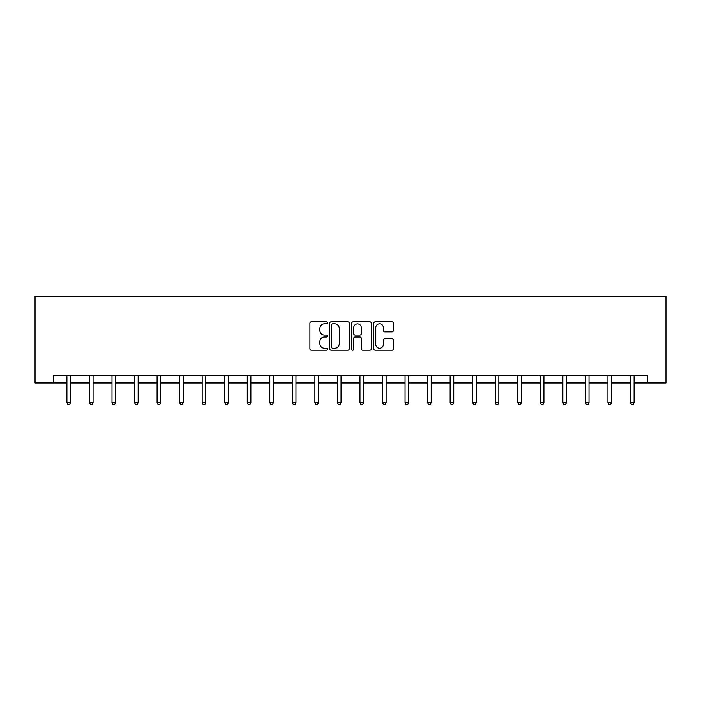 <?xml version="1.0" encoding="UTF-8"?>
<svg xmlns="http://www.w3.org/2000/svg" width="701" height="701" viewBox="0 0 701 701"><rect width="100%" height="100%" fill="white"/><g stroke="black" fill="none" stroke-linecap="round" stroke-linejoin="round"><path stroke-width="1.05" d="M327.385 322.846A0.99 0.99 0 0 0 326.386 321.855L311.314 321.855A1.42 1.42 0 0 0 309.895 323.266L309.895 348.8A1.42 1.42 0 0 0 311.314 350.22L326.386 350.22A0.99 0.99 0 0 0 327.385 349.229A0.99 0.99 0 0 0 326.386 348.231L324.44 348.231A4.539 4.539 0 0 1 319.901 343.692L319.901 341.571A4.539 4.539 0 0 1 324.44 337.032L326.386 337.032A0.99 0.99 0 0 0 327.385 336.033A0.99 0.99 0 0 0 326.386 335.043L324.44 335.043A4.539 4.539 0 0 1 319.901 330.504L319.901 328.375A4.539 4.539 0 0 1 324.44 323.836L326.386 323.836A0.99 0.99 0 0 0 327.385 322.846M391.955 331.853A1.42 1.42 0 0 0 393.375 330.434L393.375 323.266A1.42 1.42 0 0 0 391.955 321.855L375.219 321.855A1.42 1.42 0 0 0 373.799 323.266L373.799 348.8A1.42 1.42 0 0 0 375.219 350.22L391.955 350.22A1.42 1.42 0 0 0 393.375 348.8L393.375 340.151A1.42 1.42 0 0 0 391.955 338.732L384.788 338.732A1.42 1.42 0 0 0 383.368 340.151L383.368 344.436A3.794 3.794 0 0 1 379.574 348.231A3.794 3.794 0 0 1 375.78 344.436L375.78 327.63A3.794 3.794 0 0 1 379.574 323.836A3.794 3.794 0 0 1 383.368 327.63L383.368 330.434A1.42 1.42 0 0 0 384.788 331.853L391.955 331.853M53.399 383L53.399 375.771L647.601 375.771L647.601 383L665.95 383L665.95 296.295L35.05 296.295L35.05 383L66.91 383M349.256 323.266A1.42 1.42 0 0 0 347.836 321.855L331.1 321.855A1.42 1.42 0 0 0 329.689 323.266L329.689 348.8A1.42 1.42 0 0 0 331.1 350.22L347.836 350.22A1.42 1.42 0 0 0 349.256 348.8L349.256 323.266M353.164 321.855L369.9 321.855A1.42 1.42 0 0 1 371.311 323.266L371.311 348.8A1.42 1.42 0 0 1 369.9 350.22L362.732 350.22A1.42 1.42 0 0 1 361.313 348.8L361.313 338.443A1.42 1.42 0 0 0 359.893 337.032L355.144 337.032A1.42 1.42 0 0 0 353.725 338.443L353.725 349.229A0.99 0.99 0 0 1 352.734 350.22A0.99 0.99 0 0 1 351.744 349.229L351.744 323.266A1.42 1.42 0 0 1 353.164 321.855M70.529 383L89.456 383M93.067 383L111.994 383M115.612 383L134.539 383M138.15 383L157.085 383M160.695 383L179.622 383M183.241 383L202.168 383M205.779 383L224.714 383M228.324 383L247.251 383M250.862 383L269.797 383M273.408 383L292.335 383M295.953 383L314.88 383M318.491 383L337.426 383M341.036 383L359.964 383M363.574 383L382.509 383M386.12 383L405.047 383M408.665 383L427.592 383M431.203 383L450.138 383M453.749 383L472.676 383M476.286 383L495.221 383M498.832 383L517.759 383M521.378 383L540.305 383M543.915 383L562.85 383M566.461 383L585.388 383M589.006 383L607.933 383M611.544 383L630.471 383M634.09 383L647.601 383M332.66 323.836A0.99 0.99 0 0 0 331.669 324.826L331.669 347.24A0.99 0.99 0 0 0 332.66 348.231L334.719 348.231A4.539 4.539 0 0 0 339.258 343.692L339.258 328.375A4.539 4.539 0 0 0 334.719 323.836L332.66 323.836M361.313 327.7A3.794 3.794 0 0 0 357.519 323.906A3.794 3.794 0 0 0 353.725 327.7L353.725 333.623A1.42 1.42 0 0 0 355.144 335.043L359.893 335.043A1.42 1.42 0 0 0 361.313 333.623L361.313 327.7M70.713 375.771L70.626 375.981A1.446 1.446 0 0 0 70.529 376.525L70.529 402.821L66.91 402.821L66.91 376.525A1.446 1.446 0 0 0 66.805 375.981L66.726 375.771M70.529 402.821L69.443 404.705L67.997 404.705L66.91 402.821M93.259 375.771L93.172 375.981A1.446 1.446 0 0 0 93.067 376.525L93.067 402.821L89.456 402.821L89.456 376.525A1.446 1.446 0 0 0 89.351 375.981L89.264 375.771M93.067 402.821L91.98 404.705L90.543 404.705L89.456 402.821M115.796 375.771L115.718 375.981A1.446 1.446 0 0 0 115.612 376.525L115.612 402.821L111.994 402.821L111.994 376.525A1.446 1.446 0 0 0 111.897 375.981L111.809 375.771M115.612 402.821L114.526 404.705L113.08 404.705L111.994 402.821M138.342 375.771L138.255 375.981A1.446 1.446 0 0 0 138.15 376.525L138.15 402.821L134.539 402.821L134.539 376.525A1.446 1.446 0 0 0 134.434 375.981L134.347 375.771M138.15 402.821L137.072 404.705L135.626 404.705L134.539 402.821M160.888 375.771L160.801 375.981A1.446 1.446 0 0 0 160.695 376.525L160.695 402.821L157.085 402.821L157.085 376.525A1.446 1.446 0 0 0 156.98 375.981L156.893 375.771M160.695 402.821L159.609 404.705L158.163 404.705L157.085 402.821M183.425 375.771L183.347 375.981A1.446 1.446 0 0 0 183.241 376.525L183.241 402.821L179.622 402.821L179.622 376.525A1.446 1.446 0 0 0 179.517 375.981L179.438 375.771M183.241 402.821L182.155 404.705L180.709 404.705L179.622 402.821M205.971 375.771L205.884 375.981A1.446 1.446 0 0 0 205.779 376.525L205.779 402.821L202.168 402.821L202.168 376.525A1.446 1.446 0 0 0 202.063 375.981L201.976 375.771M205.779 402.821L204.701 404.705L203.255 404.705L202.168 402.821M228.508 375.771L228.43 375.981A1.446 1.446 0 0 0 228.324 376.525L228.324 402.821L224.714 402.821L224.714 376.525A1.446 1.446 0 0 0 224.609 375.981L224.522 375.771M228.324 402.821L227.238 404.705L225.792 404.705L224.714 402.821M251.054 375.771L250.967 375.981A1.446 1.446 0 0 0 250.862 376.525L250.862 402.821L247.251 402.821L247.251 376.525A1.446 1.446 0 0 0 247.146 375.981L247.059 375.771M250.862 402.821L249.784 404.705L248.338 404.705L247.251 402.821M273.6 375.771L273.513 375.981A1.446 1.446 0 0 0 273.408 376.525L273.408 402.821L269.797 402.821L269.797 376.525A1.446 1.446 0 0 0 269.692 375.981L269.605 375.771M273.408 402.821L272.321 404.705L270.875 404.705L269.797 402.821M296.137 375.771L296.059 375.981A1.446 1.446 0 0 0 295.953 376.525L295.953 402.821L292.335 402.821L292.335 376.525A1.446 1.446 0 0 0 292.229 375.981L292.151 375.771M295.953 402.821L294.867 404.705L293.421 404.705L292.335 402.821M318.683 375.771L318.596 375.981A1.446 1.446 0 0 0 318.491 376.525L318.491 402.821L314.88 402.821L314.88 376.525A1.446 1.446 0 0 0 314.775 375.981L314.688 375.771M318.491 402.821L317.413 404.705L315.967 404.705L314.88 402.821M341.221 375.771L341.142 375.981A1.446 1.446 0 0 0 341.036 376.525L341.036 402.821L337.426 402.821L337.426 376.525A1.446 1.446 0 0 0 337.321 375.981L337.234 375.771M341.036 402.821L339.95 404.705L338.504 404.705L337.426 402.821M363.766 375.771L363.679 375.981A1.446 1.446 0 0 0 363.574 376.525L363.574 402.821L359.964 402.821L359.964 376.525A1.446 1.446 0 0 0 359.858 375.981L359.779 375.771M363.574 402.821L362.496 404.705L361.05 404.705L359.964 402.821M386.312 375.771L386.225 375.981A1.446 1.446 0 0 0 386.12 376.525L386.12 402.821L382.509 402.821L382.509 376.525A1.446 1.446 0 0 0 382.404 375.981L382.317 375.771M386.12 402.821L385.033 404.705L383.587 404.705L382.509 402.821M408.849 375.771L408.771 375.981A1.446 1.446 0 0 0 408.665 376.525L408.665 402.821L405.047 402.821L405.047 376.525A1.446 1.446 0 0 0 404.941 375.981L404.863 375.771M408.665 402.821L407.579 404.705L406.133 404.705L405.047 402.821M431.395 375.771L431.308 375.981A1.446 1.446 0 0 0 431.203 376.525L431.203 402.821L427.592 402.821L427.592 376.525A1.446 1.446 0 0 0 427.487 375.981L427.4 375.771M431.203 402.821L430.125 404.705L428.679 404.705L427.592 402.821M453.941 375.771L453.854 375.981A1.446 1.446 0 0 0 453.749 376.525L453.749 402.821L450.138 402.821L450.138 376.525A1.446 1.446 0 0 0 450.033 375.981L449.946 375.771M453.749 402.821L452.662 404.705L451.216 404.705L450.138 402.821M476.478 375.771L476.391 375.981A1.446 1.446 0 0 0 476.286 376.525L476.286 402.821L472.676 402.821L472.676 376.525A1.446 1.446 0 0 0 472.57 375.981L472.492 375.771M476.286 402.821L475.208 404.705L473.762 404.705L472.676 402.821M499.024 375.771L498.937 375.981A1.446 1.446 0 0 0 498.832 376.525L498.832 402.821L495.221 402.821L495.221 376.525A1.446 1.446 0 0 0 495.116 375.981L495.029 375.771M498.832 402.821L497.745 404.705L496.299 404.705L495.221 402.821M521.562 375.771L521.483 375.981A1.446 1.446 0 0 0 521.378 376.525L521.378 402.821L517.759 402.821L517.759 376.525A1.446 1.446 0 0 0 517.653 375.981L517.575 375.771M521.378 402.821L520.291 404.705L518.845 404.705L517.759 402.821M544.107 375.771L544.02 375.981A1.446 1.446 0 0 0 543.915 376.525L543.915 402.821L540.305 402.821L540.305 376.525A1.446 1.446 0 0 0 540.199 375.981L540.112 375.771M543.915 402.821L542.837 404.705L541.391 404.705L540.305 402.821M566.653 375.771L566.566 375.981A1.446 1.446 0 0 0 566.461 376.525L566.461 402.821L562.85 402.821L562.85 376.525A1.446 1.446 0 0 0 562.745 375.981L562.658 375.771M566.461 402.821L565.374 404.705L563.928 404.705L562.85 402.821M589.19 375.771L589.103 375.981A1.446 1.446 0 0 0 589.006 376.525L589.006 402.821L585.388 402.821L585.388 376.525A1.446 1.446 0 0 0 585.282 375.981L585.204 375.771M589.006 402.821L587.92 404.705L586.474 404.705L585.388 402.821M611.736 375.771L611.649 375.981A1.446 1.446 0 0 0 611.544 376.525L611.544 402.821L607.933 402.821L607.933 376.525A1.446 1.446 0 0 0 607.828 375.981L607.741 375.771M611.544 402.821L610.457 404.705L609.02 404.705L607.933 402.821M634.274 375.771L634.195 375.981A1.446 1.446 0 0 0 634.09 376.525L634.09 402.821L630.471 402.821L630.471 376.525A1.446 1.446 0 0 0 630.374 375.981L630.287 375.771M634.09 402.821L633.003 404.705L631.557 404.705L630.471 402.821"/></g></svg>
